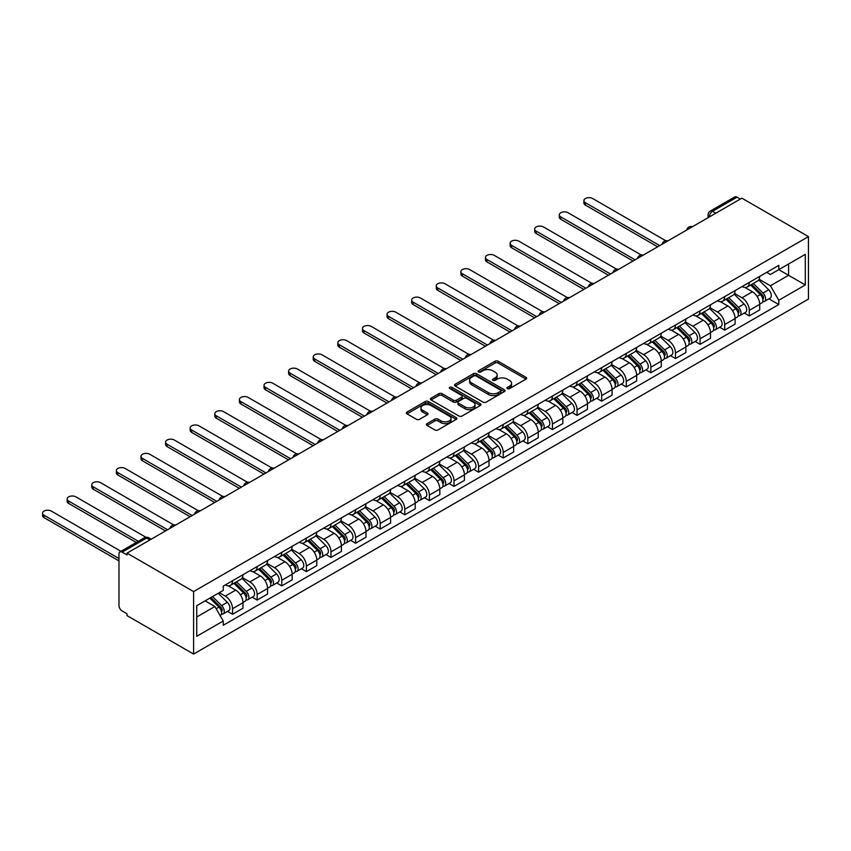 <?xml version="1.0" encoding="UTF-8"?>
<svg xmlns="http://www.w3.org/2000/svg" width="851" height="851" viewBox="0 0 851 851"><rect width="100%" height="100%" fill="white"/><g stroke="black" fill="none" stroke-linecap="round" stroke-linejoin="round"><path stroke-width="1.28" d="M507.377 388.62A1.532 0.883 0 0 0 509.536 388.62L525.992 379.12A2.191 1.266 0 0 0 526.631 378.227A2.191 1.266 0 0 0 525.992 377.333L498.122 361.239A2.191 1.266 0 0 0 495.027 361.239L478.57 370.738A1.532 0.883 0 0 0 478.124 371.366A1.532 0.883 0 0 0 478.57 371.993A1.532 0.883 0 0 0 480.741 371.993L482.868 370.759A7.01 4.042 0 0 1 492.782 370.759L495.101 372.1A7.01 4.042 0 0 1 497.154 374.961A7.01 4.042 0 0 1 495.101 377.823L492.974 379.057A1.532 0.883 0 0 0 492.527 379.674A1.532 0.883 0 0 0 492.974 380.301A1.532 0.883 0 0 0 495.144 380.301L497.271 379.078A7.01 4.042 0 0 1 507.175 379.078L509.504 380.418A7.01 4.042 0 0 1 511.557 383.28A7.01 4.042 0 0 1 509.504 386.141L507.377 387.365A1.532 0.883 0 0 0 506.919 387.992A1.532 0.883 0 0 0 507.377 388.62L507.377 387.365M427.053 423.638A2.191 1.266 0 0 0 426.415 424.532A2.191 1.266 0 0 0 427.053 425.426L434.872 429.936A2.191 1.266 0 0 0 437.967 429.936L456.242 419.394A2.191 1.266 0 0 0 456.881 418.501A2.191 1.266 0 0 0 456.242 417.607L428.372 401.512A2.191 1.266 0 0 0 425.277 401.512L407.001 412.054A2.191 1.266 0 0 0 406.363 412.958A2.191 1.266 0 0 0 407.001 413.852L416.447 419.298A2.191 1.266 0 0 0 419.543 419.298L427.362 414.788A2.191 1.266 0 0 0 428.01 413.894A2.191 1.266 0 0 0 427.362 413.001L422.681 410.299A5.861 3.383 0 0 1 420.968 407.906A5.861 3.383 0 0 1 424.585 404.778A5.861 3.383 0 0 1 430.968 405.512L449.307 416.107A5.861 3.383 0 0 1 451.03 418.501A5.861 3.383 0 0 1 447.413 421.617A5.861 3.383 0 0 1 441.031 420.883L437.967 419.118A2.191 1.266 0 0 0 434.872 419.118L427.053 423.638L427.053 425.426M193.592 591.583L127.022 553.15L741.881 198.166L808.45 236.599L193.592 591.583L193.592 654.057L808.45 299.073L808.45 236.599M483.028 402.14A2.191 1.266 0 0 0 486.123 402.14L504.388 391.588A2.191 1.266 0 0 0 505.037 390.694A2.191 1.266 0 0 0 504.388 389.801L476.528 373.706A2.191 1.266 0 0 0 473.422 373.706L455.157 384.258A2.191 1.266 0 0 0 454.519 385.152A2.191 1.266 0 0 0 455.157 386.046L483.028 402.14M450.424 388.95A1.532 0.883 0 0 1 451.987 389.162L451.987 387.343L480.315 403.704A2.191 1.266 0 0 1 480.953 404.597A2.191 1.266 0 0 1 480.315 405.491L462.05 416.033A2.191 1.266 0 0 1 458.955 416.033L431.085 399.949L438.903 395.47L438.903 393.641L431.085 398.162A2.191 1.266 0 0 0 430.436 399.055A2.191 1.266 0 0 0 431.085 399.949L431.085 398.162M438.903 395.47A2.191 1.266 0 0 1 441.999 395.47L441.999 393.641A2.191 1.266 0 0 0 438.903 393.641M441.999 393.641L453.296 400.172A2.191 1.266 0 0 0 456.391 400.172L461.582 397.172A2.191 1.266 0 0 0 462.221 396.279A2.191 1.266 0 0 0 461.582 395.385L449.817 388.599A1.532 0.883 0 0 1 449.371 387.971A1.532 0.883 0 0 1 450.317 387.152A1.532 0.883 0 0 1 451.987 387.343M127.022 553.15L127.022 554.969L122.129 552.15A4.457 2.574 -120 0 0 119.906 551.927A4.457 2.574 -120 0 0 118.98 553.969L118.98 605.518A4.457 2.574 -120 0 0 122.129 610.986L127.022 613.805L127.022 615.624L193.592 654.057M715.861 213.186L712.542 211.282A4.457 2.574 60 0 0 710.319 211.059L734.764 196.943A4.457 2.574 60 0 1 736.998 197.166L712.542 211.282A4.457 2.574 120 0 0 709.394 216.739L709.394 216.931M740.306 199.081L736.998 197.166M749.295 282.404A10.265 5.925 60 0 1 747.178 287.01L757.581 281A10.265 5.925 -120 0 0 759.709 276.394M734.519 293.457L742.04 297.797A10.265 5.925 60 0 1 749.295 310.36L759.709 304.35A10.265 5.925 -120 0 0 752.454 291.787L744.997 287.478M759.709 304.35L759.709 309.902L749.295 315.923L744.306 313.04M747.178 287.01A10.265 5.925 60 0 1 742.125 286.542M749.295 310.36L749.295 315.923M724.69 296.616A10.265 5.925 60 0 1 722.563 301.222L732.977 295.212A10.265 5.925 -120 0 0 735.104 290.595M719.701 327.241L724.69 330.124L735.104 324.114L735.104 318.561A10.265 5.925 -120 0 0 727.85 305.988L720.393 301.69M722.563 301.222A10.265 5.925 60 0 1 717.51 300.754M709.915 307.658L717.436 311.998A10.265 5.925 60 0 1 724.69 324.571L724.69 330.124M700.086 310.817A10.265 5.925 60 0 1 697.958 315.423L708.372 309.413A10.265 5.925 -120 0 0 710.489 304.807M695.097 341.453L700.086 344.336L710.5 338.326L710.5 332.762A10.265 5.925 -120 0 0 703.234 320.199L695.788 315.891M697.958 315.423A10.265 5.925 60 0 1 692.905 314.966M685.31 321.869L692.831 326.21A10.265 5.925 60 0 1 700.086 338.772L700.086 344.336M675.481 325.029A10.265 5.925 60 0 1 673.354 329.635L683.757 323.625A10.265 5.925 -120 0 0 685.885 319.019M670.482 355.654L675.481 358.537L685.885 352.527L685.885 346.974A10.265 5.925 -120 0 0 678.63 334.4L671.184 330.103M673.354 329.635A10.265 5.925 60 0 1 668.301 329.167M660.706 336.071L668.216 340.411A10.265 5.925 60 0 1 675.481 352.984L675.481 358.537M650.866 339.23A10.265 5.925 60 0 1 648.749 343.836L659.153 337.826A10.265 5.925 -120 0 0 661.28 333.22M645.877 369.866L650.866 372.749L661.28 366.738L661.28 361.175A10.265 5.925 -120 0 0 654.025 348.612L646.569 344.315M648.749 343.836A10.265 5.925 60 0 1 643.696 343.379M636.091 350.282L643.611 354.622A10.265 5.925 60 0 1 650.866 367.185L650.866 372.749M626.262 353.442A10.265 5.925 60 0 1 624.134 358.048L634.548 352.037A10.265 5.925 -120 0 0 636.676 347.431M621.273 384.067L626.262 386.95L636.676 380.94L636.676 375.387A10.265 5.925 -120 0 0 629.421 362.813L621.964 358.516M624.134 358.048A10.265 5.925 60 0 1 619.081 357.58M611.486 364.483L619.007 368.834A10.265 5.925 60 0 1 626.262 381.397L626.262 386.95M601.657 367.643A10.265 5.925 60 0 1 599.529 372.249L609.944 366.238A10.265 5.925 -120 0 0 612.071 361.632M596.668 398.279L601.657 401.161L612.071 395.151L612.071 389.588A10.265 5.925 -120 0 0 604.806 377.025L597.359 372.727M599.529 372.249A10.265 5.925 60 0 1 594.477 371.791M586.882 378.695L594.402 383.035A10.265 5.925 60 0 1 601.657 395.609L601.657 401.161M577.052 381.854A10.265 5.925 60 0 1 574.925 386.46L585.339 380.45A10.265 5.925 -120 0 0 587.456 375.844M572.053 412.48L577.052 415.362L587.456 409.352L587.456 403.8A10.265 5.925 -120 0 0 580.201 391.237L572.755 386.928M574.925 386.46A10.265 5.925 60 0 1 569.872 385.992M562.277 392.907L569.798 397.247A10.265 5.925 60 0 1 577.052 409.81L577.052 415.362M552.437 396.055A10.265 5.925 60 0 1 550.32 400.661L560.724 394.651A10.265 5.925 -120 0 0 562.851 390.045M547.448 426.691L552.437 429.574L562.851 423.564L562.851 418.011A10.265 5.925 -120 0 0 555.597 405.438L548.14 401.14M550.32 400.661A10.265 5.925 60 0 1 545.268 400.204M537.662 407.108L545.183 411.448A10.265 5.925 60 0 1 552.437 424.021L552.437 429.574M527.833 410.267A10.265 5.925 60 0 1 525.705 414.873L536.119 408.863A10.265 5.925 -120 0 0 538.247 404.257M522.844 440.892L527.833 443.775L538.247 437.765L538.247 432.212A10.265 5.925 -120 0 0 530.992 419.649L523.535 415.341M525.705 414.873A10.265 5.925 60 0 1 520.652 414.405M513.057 421.319L520.578 425.66A10.265 5.925 60 0 1 527.833 438.222L527.833 443.775M503.228 424.468A10.265 5.925 60 0 1 501.101 429.074L511.515 423.064A10.265 5.925 -120 0 0 513.642 418.458M498.239 455.104L503.228 457.987L513.642 451.977L513.642 446.424A10.265 5.925 -120 0 0 506.377 433.85L498.931 429.553M501.101 429.074A10.265 5.925 60 0 1 496.048 428.617M488.453 435.521L495.973 439.861A10.265 5.925 60 0 1 503.228 452.434L503.228 457.987M478.624 438.68A10.265 5.925 60 0 1 476.496 443.286L486.91 437.276A10.265 5.925 -120 0 0 489.027 432.67M473.624 469.316L478.624 472.188L489.027 466.178L489.027 460.625A10.265 5.925 -120 0 0 481.772 448.062L474.326 443.754M476.496 443.286A10.265 5.925 60 0 1 471.443 442.818M463.848 449.732L471.369 454.072A10.265 5.925 60 0 1 478.624 466.635L478.624 472.188M454.009 452.881A10.265 5.925 60 0 1 451.892 457.487L462.295 451.477A10.265 5.925 -120 0 0 464.423 446.871M449.02 483.517L454.009 486.4L464.423 480.389L464.423 474.837A10.265 5.925 -120 0 0 457.168 462.263L449.722 457.966M451.892 457.487A10.265 5.925 60 0 1 446.839 457.03M439.233 463.933L446.754 468.273A10.265 5.925 60 0 1 454.009 480.847L454.009 486.4M429.404 467.093A10.265 5.925 60 0 1 427.276 471.699L437.691 465.688A10.265 5.925 -120 0 0 439.818 461.082M424.415 497.729L429.404 500.611L439.818 494.591L439.818 489.038A10.265 5.925 -120 0 0 432.563 476.475L425.106 472.167M427.276 471.699A10.265 5.925 60 0 1 422.234 471.231M414.628 478.145L422.149 482.485A10.265 5.925 60 0 1 429.404 495.048L429.404 500.611M404.799 481.304A10.265 5.925 60 0 1 402.672 485.91L413.086 479.9A10.265 5.925 -120 0 0 415.214 475.284M399.81 511.93L404.799 514.812L415.214 508.802L415.214 503.249A10.265 5.925 -120 0 0 407.959 490.676L400.502 486.378M402.672 485.91A10.265 5.925 60 0 1 397.619 485.442M390.024 492.346L397.545 496.686A10.265 5.925 60 0 1 404.799 509.26L404.799 514.812M380.195 495.505A10.265 5.925 60 0 1 378.067 500.111L388.481 494.101A10.265 5.925 -120 0 0 390.598 489.495M375.195 526.141L380.195 529.024L390.598 523.014L390.598 517.451A10.265 5.925 -120 0 0 383.344 504.888L375.897 500.579M378.067 500.111A10.265 5.925 60 0 1 373.015 499.654M365.419 506.558L372.94 510.898A10.265 5.925 60 0 1 380.195 523.461L380.195 529.024M355.58 509.717A10.265 5.925 60 0 1 353.463 514.323L363.866 508.313A10.265 5.925 -120 0 0 365.994 503.707M350.591 540.342L355.58 543.225L365.994 537.215L365.994 531.662A10.265 5.925 -120 0 0 358.739 519.089L351.293 514.791M353.463 514.323A10.265 5.925 60 0 1 348.41 513.855M340.815 520.759L348.325 525.099A10.265 5.925 60 0 1 355.58 537.672L355.58 543.225M330.975 523.918A10.265 5.925 60 0 1 328.848 528.524L339.262 522.514A10.265 5.925 -120 0 0 341.389 517.908M325.986 554.554L330.975 557.437L341.389 551.427L341.389 545.863A10.265 5.925 -120 0 0 334.135 533.3L326.678 529.003M328.848 528.524A10.265 5.925 60 0 1 323.805 528.067M316.2 534.971L323.72 539.311A10.265 5.925 60 0 1 330.975 551.873L330.975 557.437M306.371 538.13A10.265 5.925 60 0 1 304.243 542.736L314.657 536.726A10.265 5.925 -120 0 0 316.785 532.12M301.382 568.755L306.371 571.638L316.785 565.628L316.785 560.075A10.265 5.925 -120 0 0 309.53 547.501L302.073 543.204M304.243 542.736A10.265 5.925 60 0 1 299.19 542.268M291.595 549.172L299.116 553.522A10.265 5.925 60 0 1 306.371 566.085L306.371 571.638M281.766 552.331A10.265 5.925 60 0 1 279.639 556.937L290.053 550.927A10.265 5.925 -120 0 0 292.17 546.321M276.777 582.967L281.766 585.85L292.17 579.839L292.17 574.276A10.265 5.925 -120 0 0 284.915 561.713L277.469 557.416M279.639 556.937A10.265 5.925 60 0 1 274.586 556.48M266.991 563.383L274.511 567.723A10.265 5.925 60 0 1 281.766 580.286L281.766 585.85M257.151 566.543A10.265 5.925 60 0 1 255.034 571.149L265.438 565.138A10.265 5.925 -120 0 0 267.565 560.532M252.162 597.168L257.162 600.051L267.565 594.041L267.565 588.488A10.265 5.925 -120 0 0 260.31 575.925L252.864 571.617M255.034 571.149A10.265 5.925 60 0 1 249.981 570.681M242.386 577.584L249.896 581.935A10.265 5.925 60 0 1 257.162 594.498L257.162 600.051M232.546 580.744A10.265 5.925 60 0 1 230.419 585.35L240.833 579.34A10.265 5.925 -120 0 0 242.96 574.733M227.557 611.38L232.546 614.262L242.96 608.252L242.96 602.699A10.265 5.925 -120 0 0 235.706 590.126L228.249 585.828M230.419 585.35A10.265 5.925 60 0 1 225.377 584.892M219.303 592.679L225.292 596.136A10.265 5.925 60 0 1 232.546 608.71L232.546 614.262M766.73 272.341L770.432 274.479L805.291 254.353L788.579 264.012L788.579 275.298L770.432 285.776L759.135 279.245M196.741 616.996L214.877 606.518L223.239 620.996L196.741 636.303L196.741 605.699L223.239 590.403L223.239 586.116L778.793 265.374L778.793 269.65L805.291 284.957L778.793 300.254L770.432 285.776M805.291 254.353L805.291 284.957M223.239 620.996L223.239 625.283L778.793 304.53L778.793 300.254M214.877 606.518L205.102 600.87M768.91 298.829L778.793 304.53M507.983 388.833L509.504 387.96A7.01 4.042 0 0 0 511.557 385.099L511.557 383.28M497.154 374.961L497.154 376.78A7.01 4.042 0 0 1 495.101 379.642L493.591 380.525M525.992 377.333L525.992 379.12L498.122 363.058A2.191 1.266 0 0 0 495.027 363.058L479.187 372.206M504.366 391.609L476.528 375.536A2.191 1.266 0 0 0 473.422 375.536L455.189 386.067M500.526 391.322A1.532 0.883 0 0 0 500.973 390.694A1.532 0.883 0 0 0 500.526 390.066L476.06 375.951A1.532 0.883 0 0 0 473.89 375.951L471.645 377.238A7.01 4.042 0 0 0 469.592 380.099A7.01 4.042 0 0 0 471.645 382.961L488.368 392.619A7.01 4.042 0 0 0 498.282 392.619L500.526 391.322L500.526 393.141A1.532 0.883 0 0 0 500.973 392.513L500.973 390.694M469.592 380.099L469.592 381.929A7.01 4.042 0 0 0 471.645 384.78L471.645 382.961M500.526 393.141L498.282 394.438A7.01 4.042 0 0 1 488.368 394.438L471.645 384.78M441.999 395.47L453.296 401.991A2.191 1.266 0 0 0 456.391 401.991L461.582 399.002A2.191 1.266 0 0 0 462.221 398.108L462.221 396.279M451.987 389.162L480.283 405.501M465.029 406.938A5.861 3.383 0 0 0 471.411 407.672A5.861 3.383 0 0 0 475.028 404.555A5.861 3.383 0 0 0 473.316 402.161L466.848 398.428A2.191 1.266 0 0 0 463.752 398.428L458.561 401.427A2.191 1.266 0 0 0 457.923 402.321A2.191 1.266 0 0 0 458.561 403.214L465.029 406.938L465.029 408.767A5.861 3.383 0 0 0 471.411 409.501A5.861 3.383 0 0 0 475.028 406.374L475.028 404.555M457.923 402.321L457.923 404.14A2.191 1.266 0 0 0 458.561 405.033L458.561 403.214M465.029 408.767L458.561 405.033M451.03 418.501L451.03 420.32A5.861 3.383 0 0 1 447.413 423.436A5.861 3.383 0 0 1 441.031 422.713L437.967 420.947A2.191 1.266 0 0 0 434.872 420.947L427.085 425.436M420.968 407.906L420.968 409.725A5.861 3.383 0 0 0 422.681 412.118L422.681 410.299M427.362 413.001L427.362 414.788L422.681 412.118M456.21 419.405L428.372 403.331A2.191 1.266 0 0 0 425.277 403.331L407.033 413.863M750.625 285.021L760.315 294.584A5.574 3.223 60 0 1 761.783 302.945L759.709 304.147M752.561 286.925L756.667 289.297M665.79 240.748L592.668 198.528A5.127 2.957 -0 0 0 587.073 197.889A5.127 2.957 -0 0 0 583.903 200.623A5.127 2.957 -0 0 0 585.414 202.719L659.706 245.609M751.699 284.394L762.315 294.871A2.681 1.542 60 0 1 763.017 298.882A2.681 1.542 60 0 1 762.773 298.978M753.305 283.468L762.996 293.031A5.574 3.223 60 0 1 764.464 301.392A5.574 3.223 60 0 1 762.783 301.573M758.73 279.947L768.676 289.755A5.574 3.223 60 0 1 770.144 298.116L764.464 301.392M657.653 246.801L585.414 205.091A5.127 2.957 180 0 1 583.903 202.995L583.903 200.623M726.02 299.222L735.711 308.785A5.574 3.223 60 0 1 737.179 317.146L735.104 318.348M727.945 301.137L732.062 303.509M641.186 254.96L568.053 212.739A5.127 2.957 -0 0 0 562.468 212.09A5.127 2.957 -0 0 0 559.298 214.835A5.127 2.957 -0 0 0 560.798 216.931L635.091 259.821M727.094 298.605L737.711 309.073A2.681 1.542 60 0 1 738.413 313.094A2.681 1.542 60 0 1 738.168 313.189M728.701 297.68L738.391 307.243A5.574 3.223 60 0 1 739.859 315.604A5.574 3.223 60 0 1 738.179 315.785M734.126 294.148L744.072 303.967A5.574 3.223 60 0 1 745.54 312.328L739.859 315.604M633.048 261.002L560.798 219.292A5.127 2.957 180 0 1 559.298 217.196L559.298 214.835M701.405 313.434L711.106 322.997A5.574 3.223 60 0 1 712.574 331.358L710.489 332.56M703.341 315.338L707.447 317.71M616.581 269.161L543.449 226.94A5.127 2.957 -0 0 0 537.864 226.302A5.127 2.957 -0 0 0 534.694 229.036A5.127 2.957 -0 0 0 536.194 231.132L610.486 274.022M702.479 312.817L713.095 323.284A2.681 1.542 60 0 1 713.808 327.295A2.681 1.542 60 0 1 713.563 327.39M704.085 311.881L713.787 321.444A5.574 3.223 60 0 1 715.255 329.805A5.574 3.223 60 0 1 713.574 329.986M709.511 308.36L719.467 318.168A5.574 3.223 60 0 1 720.935 326.529L715.255 329.805M608.433 275.213L536.194 233.504A5.127 2.957 180 0 1 534.694 231.408L534.694 229.036M676.8 327.635L686.491 337.198A5.574 3.223 60 0 1 687.97 345.559L685.885 346.761M678.736 329.55L682.842 331.922M591.966 283.372L518.844 241.152A5.127 2.957 -0 0 0 513.249 240.503A5.127 2.957 -0 0 0 510.089 243.248A5.127 2.957 -0 0 0 511.589 245.343L585.882 288.234M677.875 327.018L688.491 337.496A2.681 1.542 60 0 1 689.193 341.506A2.681 1.542 60 0 1 688.959 341.602M679.481 326.093L689.172 335.656A5.574 3.223 60 0 1 690.65 344.017A5.574 3.223 60 0 1 688.959 344.198M684.906 322.561L694.852 332.379A5.574 3.223 60 0 1 696.331 340.74L690.65 344.017M583.829 289.414L511.589 247.705A5.127 2.957 180 0 1 510.089 245.609L510.089 243.248M652.196 341.847L661.887 351.41A5.574 3.223 60 0 1 663.355 359.771L661.28 360.973M654.132 343.751L658.238 346.123M567.362 297.573L494.24 255.353A5.127 2.957 -0 0 0 488.644 254.715A5.127 2.957 -0 0 0 485.474 257.449A5.127 2.957 -0 0 0 486.985 259.544L561.277 302.435M653.27 341.23L663.886 351.697A2.681 1.542 60 0 1 664.588 355.707A2.681 1.542 60 0 1 664.344 355.803M654.876 340.294L664.567 349.857A5.574 3.223 60 0 1 666.046 358.218A5.574 3.223 60 0 1 664.354 358.399M660.302 336.773L670.248 346.58A5.574 3.223 60 0 1 671.716 354.941L666.046 358.218M559.224 303.626L486.985 261.917A5.127 2.957 180 0 1 485.474 259.821L485.474 257.449M627.591 356.048L637.282 365.622A5.574 3.223 60 0 1 638.75 373.983L636.676 375.174M629.517 357.963L633.633 360.335M542.757 311.785L469.624 269.565A5.127 2.957 -0 0 0 464.04 268.927A5.127 2.957 -0 0 0 460.87 271.66A5.127 2.957 -0 0 0 462.37 273.756L536.673 316.646M628.666 355.431L639.282 365.909A2.681 1.542 60 0 1 639.984 369.919A2.681 1.542 60 0 1 639.739 370.015M630.272 354.505L639.963 364.068A5.574 3.223 60 0 1 641.431 372.43A5.574 3.223 60 0 1 639.75 372.61M635.697 350.974L645.643 360.792A5.574 3.223 60 0 1 647.111 369.153L641.431 372.43M534.619 317.827L462.37 276.118A5.127 2.957 180 0 1 460.87 274.022L460.87 271.66M602.976 370.259L612.677 379.823A5.574 3.223 60 0 1 614.145 388.184L612.06 389.386M604.912 372.164L609.018 374.536M518.153 325.986L445.02 283.766A5.127 2.957 -0 0 0 439.435 283.128A5.127 2.957 -0 0 0 436.265 285.862A5.127 2.957 -0 0 0 437.765 287.957L512.057 330.858M604.05 369.642L614.667 380.11A2.681 1.542 60 0 1 615.379 384.12A2.681 1.542 60 0 1 615.135 384.226M605.657 368.706L615.358 378.28A5.574 3.223 60 0 1 616.826 386.641A5.574 3.223 60 0 1 615.145 386.811M611.082 365.185L621.039 374.993A5.574 3.223 60 0 1 622.507 383.354L616.826 386.641M510.004 332.039L437.765 290.329A5.127 2.957 180 0 1 436.265 288.234L436.265 285.862M578.372 384.471L588.062 394.034A5.574 3.223 60 0 1 589.541 402.395L587.456 403.597M580.308 386.375L584.414 388.747M493.537 340.198L420.415 297.978A5.127 2.957 -0 0 0 414.82 297.339A5.127 2.957 -0 0 0 411.661 300.073A5.127 2.957 -0 0 0 413.16 302.169L487.453 345.059M579.446 383.844L590.062 394.321A2.681 1.542 60 0 1 590.775 398.332A2.681 1.542 60 0 1 590.53 398.428M581.052 382.918L590.754 392.481A5.574 3.223 60 0 1 592.222 400.842A5.574 3.223 60 0 1 590.53 401.023M586.477 379.386L596.423 389.205A5.574 3.223 60 0 1 597.902 397.566L592.222 400.842M485.4 346.24L413.16 304.53A5.127 2.957 180 0 1 411.661 302.435L411.661 300.073M553.767 398.672L563.458 408.235A5.574 3.223 60 0 1 564.926 416.596L562.851 417.798M555.703 400.576L559.809 402.949M468.933 354.399L395.811 312.189A5.127 2.957 -0 0 0 390.215 311.54A5.127 2.957 -0 0 0 387.045 314.274A5.127 2.957 -0 0 0 388.556 316.37L462.848 359.271M554.841 398.055L565.458 408.523A2.681 1.542 60 0 1 566.16 412.544A2.681 1.542 60 0 1 565.915 412.639M556.448 397.13L566.138 406.693A5.574 3.223 60 0 1 567.617 415.054A5.574 3.223 60 0 1 565.926 415.224M561.873 393.598L571.819 403.406A5.574 3.223 60 0 1 573.287 411.767L567.617 415.054M460.795 360.452L388.556 318.742A5.127 2.957 180 0 1 387.045 316.646L387.045 314.274M529.162 412.884L538.853 422.447A5.574 3.223 60 0 1 540.321 430.808L538.247 432.01M531.088 414.788L535.205 417.16M444.328 368.611L371.206 326.39A5.127 2.957 -0 0 0 365.611 325.752A5.127 2.957 -0 0 0 362.441 328.486A5.127 2.957 -0 0 0 363.941 330.582L438.244 373.472M530.237 412.256L540.853 422.734A2.681 1.542 60 0 1 541.555 426.745A2.681 1.542 60 0 1 541.31 426.84M531.843 411.331L541.534 420.894A5.574 3.223 60 0 1 543.002 429.255A5.574 3.223 60 0 1 541.321 429.436M537.268 407.799L547.214 417.618A5.574 3.223 60 0 1 548.682 425.979L543.002 429.255M436.191 374.653L363.941 332.943A5.127 2.957 180 0 1 362.441 330.858L362.441 328.486M504.547 427.085L514.249 436.648A5.574 3.223 60 0 1 515.717 445.009L513.632 446.211M506.483 428.989L510.589 431.361M419.724 382.822L346.591 340.602A5.127 2.957 -0 0 0 341.006 339.953A5.127 2.957 -0 0 0 337.836 342.687A5.127 2.957 -0 0 0 339.336 344.783L413.629 387.684M505.622 426.468L516.238 436.935A2.681 1.542 60 0 1 516.951 440.956A2.681 1.542 60 0 1 516.706 441.052M507.228 425.543L516.929 435.106A5.574 3.223 60 0 1 518.397 443.467A5.574 3.223 60 0 1 516.717 443.648M512.653 422.011L522.61 431.819A5.574 3.223 60 0 1 524.078 440.18L518.397 443.467M411.586 388.864L339.336 347.155A5.127 2.957 180 0 1 337.836 345.059L337.836 342.687M479.943 441.297L489.633 450.86A5.574 3.223 60 0 1 491.112 459.221L489.027 460.423M481.879 443.201L485.985 445.573M395.109 397.023L321.986 354.803A5.127 2.957 -0 0 0 316.391 354.165A5.127 2.957 -0 0 0 313.232 356.899A5.127 2.957 -0 0 0 314.732 358.994L389.024 401.885M481.017 440.669L491.633 451.147A2.681 1.542 60 0 1 492.346 455.157A2.681 1.542 60 0 1 492.101 455.253M482.623 439.744L492.325 449.307A5.574 3.223 60 0 1 493.793 457.668A5.574 3.223 60 0 1 492.112 457.849M488.048 436.212L497.995 446.03A5.574 3.223 60 0 1 499.473 454.391L493.793 457.668M386.971 403.066L314.732 361.367A5.127 2.957 180 0 1 313.232 359.271L313.232 356.899M455.338 455.498L465.029 465.061A5.574 3.223 60 0 1 466.508 473.422L464.423 474.624M457.274 457.412L461.38 459.785M370.504 411.235L297.382 369.015A5.127 2.957 -0 0 0 291.787 368.366A5.127 2.957 -0 0 0 288.617 371.11A5.127 2.957 -0 0 0 290.127 373.195L364.419 416.096M456.413 454.881L467.029 465.348A2.681 1.542 60 0 1 467.731 469.369A2.681 1.542 60 0 1 467.486 469.465M458.019 453.955L467.71 463.518A5.574 3.223 60 0 1 469.188 471.88A5.574 3.223 60 0 1 467.497 472.06M463.444 450.424L473.39 460.242A5.574 3.223 60 0 1 474.858 468.603L469.188 471.88M362.366 417.277L290.127 375.568A5.127 2.957 180 0 1 288.617 373.472L288.617 371.11M430.734 469.709L440.424 479.273A5.574 3.223 60 0 1 441.892 487.634L439.818 488.836M432.659 471.614L436.776 473.986M345.9 425.436L272.777 383.216A5.127 2.957 -0 0 0 267.182 382.578A5.127 2.957 -0 0 0 264.012 385.312A5.127 2.957 -0 0 0 265.512 387.407L339.815 430.298M431.808 469.082L442.424 479.56A2.681 1.542 60 0 1 443.126 483.57A2.681 1.542 60 0 1 442.882 483.666M433.414 468.156L443.105 477.719A5.574 3.223 60 0 1 444.573 486.081A5.574 3.223 60 0 1 442.892 486.261M438.839 464.625L448.785 474.443A5.574 3.223 60 0 1 450.253 482.804L444.573 486.081M337.762 431.489L265.512 389.779A5.127 2.957 180 0 1 264.012 387.684L264.012 385.312M406.118 483.911L415.82 493.474A5.574 3.223 60 0 1 417.288 501.835L415.203 503.037M408.055 485.825L412.161 488.197M321.295 439.648L248.162 397.428A5.127 2.957 -0 0 0 242.578 396.779A5.127 2.957 -0 0 0 239.408 399.523A5.127 2.957 -0 0 0 240.907 401.619L315.2 444.509M407.204 483.294L417.809 493.761A2.681 1.542 60 0 1 418.522 497.782A2.681 1.542 60 0 1 418.277 497.878M408.81 482.368L418.501 491.931A5.574 3.223 60 0 1 419.969 500.292A5.574 3.223 60 0 1 418.288 500.473M414.224 478.836L424.181 488.655A5.574 3.223 60 0 1 425.649 497.016L419.969 500.292M313.157 445.69L240.907 403.98A5.127 2.957 180 0 1 239.408 401.885L239.408 399.523M381.514 498.122L391.215 507.685A5.574 3.223 60 0 1 392.683 516.046L390.598 517.248M383.45 500.026L387.556 502.398M296.691 453.849L223.558 411.629A5.127 2.957 -0 0 0 217.962 410.99A5.127 2.957 -0 0 0 214.803 413.724A5.127 2.957 -0 0 0 216.303 415.82L290.595 458.71M382.588 497.495L393.205 507.973A2.681 1.542 60 0 1 393.917 511.983A2.681 1.542 60 0 1 393.673 512.079M384.195 496.569L393.896 506.132A5.574 3.223 60 0 1 395.364 514.493A5.574 3.223 60 0 1 393.683 514.674M389.62 493.048L399.566 502.856A5.574 3.223 60 0 1 401.044 511.217L395.364 514.493M288.542 459.902L216.303 418.192A5.127 2.957 180 0 1 214.803 416.096L214.803 413.724M356.909 512.323L366.6 521.886A5.574 3.223 60 0 1 368.079 530.247L365.994 531.45M358.845 514.238L362.951 516.61M272.075 468.061L198.953 425.84A5.127 2.957 -0 0 0 193.358 425.192A5.127 2.957 -0 0 0 190.188 427.936A5.127 2.957 -0 0 0 191.698 430.032L265.991 472.922M357.984 511.706L368.6 522.184A2.681 1.542 60 0 1 369.302 526.195A2.681 1.542 60 0 1 369.057 526.29M359.59 510.781L369.281 520.344A5.574 3.223 60 0 1 370.759 528.705A5.574 3.223 60 0 1 369.068 528.886M365.015 507.249L374.961 517.068A5.574 3.223 60 0 1 376.429 525.429L370.759 528.705M263.938 474.103L191.698 432.393A5.127 2.957 180 0 1 190.188 430.298L190.188 427.936M332.305 526.535L341.996 536.098A5.574 3.223 60 0 1 343.464 544.459L341.389 545.661M334.23 528.439L338.347 530.811M247.471 482.262L174.349 440.041A5.127 2.957 -0 0 0 168.753 439.403A5.127 2.957 -0 0 0 165.583 442.137A5.127 2.957 -0 0 0 167.083 444.233L241.386 487.123M333.379 525.918L343.995 536.385A2.681 1.542 60 0 1 344.698 540.396A2.681 1.542 60 0 1 344.453 540.491M334.986 524.982L344.676 534.545A5.574 3.223 60 0 1 346.144 542.906A5.574 3.223 60 0 1 344.464 543.087M340.411 521.461L350.357 531.269A5.574 3.223 60 0 1 351.825 539.63L346.144 542.906M239.333 488.314L167.083 446.605A5.127 2.957 180 0 1 165.583 444.509L165.583 442.137M307.69 540.736L317.391 550.299A5.574 3.223 60 0 1 318.859 558.671L316.774 559.862M309.626 542.651L313.742 545.023M222.866 496.473L149.733 454.253A5.127 2.957 -0 0 0 144.149 453.615A5.127 2.957 -0 0 0 140.979 456.349A5.127 2.957 -0 0 0 142.479 458.444L216.771 501.335M308.775 540.119L319.38 550.597A2.681 1.542 60 0 1 320.093 554.607A2.681 1.542 60 0 1 319.848 554.703M310.381 539.194L320.072 548.757A5.574 3.223 60 0 1 321.54 557.118A5.574 3.223 60 0 1 319.859 557.299M315.806 535.662L325.752 545.48A5.574 3.223 60 0 1 327.22 553.841L321.54 557.118M214.729 502.515L142.479 460.806A5.127 2.957 180 0 1 140.979 458.71L140.979 456.349M283.085 554.948L292.787 564.511A5.574 3.223 60 0 1 294.255 572.872L292.17 574.074M285.021 556.852L289.127 559.224M198.262 510.674L125.129 468.454A5.127 2.957 -0 0 0 119.534 467.816A5.127 2.957 -0 0 0 116.374 470.55A5.127 2.957 -0 0 0 117.874 472.645L192.166 515.536M284.16 554.331L294.776 564.798A2.681 1.542 60 0 1 295.488 568.808A2.681 1.542 60 0 1 295.244 568.915M285.766 553.395L295.467 562.958A5.574 3.223 60 0 1 296.935 571.329A5.574 3.223 60 0 1 295.254 571.5M291.191 549.874L301.137 559.681A5.574 3.223 60 0 1 302.616 568.043L296.935 571.329M190.113 516.727L117.874 475.018A5.127 2.957 180 0 1 116.374 472.922L116.374 470.55M258.481 569.159L268.171 578.723A5.574 3.223 60 0 1 269.65 587.084L267.565 588.286M260.417 571.064L264.523 573.436M173.647 524.886L100.524 482.666A5.127 2.957 -0 0 0 94.929 482.028A5.127 2.957 -0 0 0 91.759 484.762A5.127 2.957 -0 0 0 93.27 486.857L167.562 529.747M259.555 568.532L270.171 579.01A2.681 1.542 60 0 1 270.873 583.02A2.681 1.542 60 0 1 270.629 583.116M261.161 567.606L270.852 577.169A5.574 3.223 60 0 1 272.331 585.531A5.574 3.223 60 0 1 270.639 585.711M266.586 564.075L276.532 573.893A5.574 3.223 60 0 1 278.011 582.254L272.331 585.531M165.509 530.928L93.27 489.219A5.127 2.957 180 0 1 91.759 487.123L91.759 484.762M233.876 583.361L243.567 592.924A5.574 3.223 60 0 1 245.035 601.285L242.96 602.487M235.812 585.265L239.918 587.637M145.893 537.268L75.92 496.867A5.127 2.957 -0 0 0 70.325 496.229A5.127 2.957 -0 0 0 67.155 498.963A5.127 2.957 -0 0 0 68.665 501.058L138.33 541.289M234.95 582.744L245.567 593.211A2.681 1.542 60 0 1 246.269 597.221A2.681 1.542 60 0 1 246.024 597.328M236.557 581.818L246.247 591.381A5.574 3.223 60 0 1 247.715 599.742A5.574 3.223 60 0 1 246.035 599.912M241.982 578.286L251.928 588.094A5.574 3.223 60 0 1 253.396 596.455L247.715 599.742M136.288 542.47L68.665 503.43A5.127 2.957 180 0 1 67.155 501.335L67.155 498.963M209.846 598.136L218.962 607.135A5.574 3.223 60 0 1 220.43 615.496L220.154 615.656M211.197 599.476L215.314 601.848M120.98 551.31L51.305 511.079A5.127 2.957 -0 0 0 45.72 510.44A5.127 2.957 -0 0 0 42.55 513.174A5.127 2.957 -0 0 0 44.05 515.27L118.98 558.522M210.92 597.519L220.962 607.423A2.681 1.542 60 0 1 221.664 611.433A2.681 1.542 60 0 1 221.42 611.529M212.527 596.583L221.643 605.582A5.574 3.223 60 0 1 223.111 613.943A5.574 3.223 60 0 1 221.43 614.124M218.207 593.307L227.323 602.306A5.574 3.223 60 0 1 228.791 610.667L223.111 613.943M118.98 560.894L44.05 517.631A5.127 2.957 180 0 1 42.55 515.546L42.55 513.174M709.553 216.835L709.394 216.739A4.457 2.574 0 0 1 708.085 214.92L708.085 217.675M257.162 594.498L267.565 588.488M281.766 580.286L292.17 574.276M306.371 566.085L316.785 560.075M330.975 551.873L341.389 545.863M355.58 537.672L365.994 531.662M380.195 523.461L390.598 517.451M404.799 509.26L415.214 503.249M429.404 495.048L439.818 489.038M454.009 480.847L464.423 474.837M478.624 466.635L489.027 460.625M503.228 452.434L513.642 446.424M527.833 438.222L538.247 432.212M552.437 424.021L562.851 418.011M577.052 409.81L587.456 403.8M601.657 395.609L612.071 389.588M626.262 381.397L636.676 375.387M650.866 367.185L661.28 361.175M675.481 352.984L685.885 346.974M700.086 338.772L710.5 332.762M724.69 324.571L735.104 318.561M232.546 608.71L242.96 602.699M225.292 596.136L235.706 590.126M249.896 581.935L260.31 575.925M274.511 567.723L284.915 561.713M299.116 553.522L309.53 547.501M323.72 539.311L334.135 533.3M348.325 525.099L358.739 519.089M372.94 510.898L383.344 504.888M397.545 496.686L407.959 490.676M422.149 482.485L432.563 476.475M446.754 468.273L457.168 462.263M471.369 454.072L481.772 448.062M495.973 439.861L506.377 433.85M520.578 425.66L530.992 419.649M545.183 411.448L555.597 405.438M569.798 397.247L580.201 391.237M594.402 383.035L604.806 377.025M619.007 368.834L629.421 362.813M643.611 354.622L654.025 348.612M668.216 340.411L678.63 334.4M692.831 326.21L703.234 320.199M717.436 311.998L727.85 305.988M742.04 297.797L752.454 291.787M692.076 226.919A4.457 2.574 120 0 0 690.108 228.057M667.471 241.131A4.457 2.574 120 0 0 665.503 242.269M642.867 255.332A4.457 2.574 120 0 0 640.899 256.47M618.252 269.544A4.457 2.574 120 0 0 616.284 270.682M593.647 283.745A4.457 2.574 120 0 0 591.679 284.883M569.042 297.956A4.457 2.574 120 0 0 567.074 299.095M544.438 312.157A4.457 2.574 120 0 0 542.47 313.296M519.833 326.369A4.457 2.574 120 0 0 517.855 327.507M495.218 340.57A4.457 2.574 120 0 0 493.25 341.708M470.614 354.782A4.457 2.574 120 0 0 468.646 355.92M446.009 368.994A4.457 2.574 120 0 0 444.041 370.121M421.405 383.195A4.457 2.574 120 0 0 419.426 384.333M396.789 397.406A4.457 2.574 120 0 0 394.821 398.534M372.185 411.607A4.457 2.574 120 0 0 370.217 412.746M347.58 425.819A4.457 2.574 120 0 0 345.612 426.957M322.976 440.02A4.457 2.574 120 0 0 320.997 441.158M298.361 454.232A4.457 2.574 120 0 0 296.393 455.37M273.756 468.433A4.457 2.574 120 0 0 271.788 469.571M249.152 482.645A4.457 2.574 120 0 0 247.184 483.783M224.547 496.846A4.457 2.574 120 0 0 222.568 497.984M199.932 511.057A4.457 2.574 120 0 0 197.964 512.196M175.327 525.258A4.457 2.574 120 0 0 173.359 526.397M149.893 539.949L146.585 538.034L122.129 552.15M151.201 539.194L148.808 537.811A4.457 2.574 120 0 0 146.585 538.034A4.457 2.574 60 0 0 144.351 537.811L119.906 551.927M509.504 387.96L509.504 386.141M492.974 380.301L492.974 379.057M495.101 379.642L495.101 377.823M478.57 371.993L478.57 370.738M495.027 363.058L495.027 361.239M498.122 363.058L498.122 361.239M455.157 386.046L455.157 384.258M473.422 375.536L473.422 373.706M476.528 375.536L476.528 373.706M504.388 391.588L504.388 389.801M488.368 394.438L488.368 392.619M498.282 394.438L498.282 392.619M453.296 401.991L453.296 400.172M456.391 401.991L456.391 400.172M461.582 399.002L461.582 397.172M480.315 405.491L480.315 403.704M434.872 420.947L434.872 419.118M437.967 420.947L437.967 419.118M441.031 422.713L441.031 420.883M407.001 413.852L407.001 412.054M425.277 403.331L425.277 401.512M428.372 403.331L428.372 401.512M456.242 419.394L456.242 417.607M760.315 294.584L757.113 296.435M763.57 297.659L762.57 298.244M768.676 289.755L762.996 293.031M585.414 205.091L585.414 202.719M735.711 308.785L732.509 310.636M738.966 311.87L737.966 312.445M744.072 303.967L738.391 307.243M560.798 219.292L560.798 216.931M711.106 322.997L707.904 324.848M714.361 326.071L713.351 326.656M719.467 318.168L713.787 321.444M536.194 233.504L536.194 231.132M686.491 337.198L683.289 339.049M689.757 340.283L688.746 340.857M694.852 332.379L689.172 335.656M511.589 247.705L511.589 245.343M661.887 351.41L658.685 353.261M665.142 354.484L664.142 355.069M670.248 346.58L664.567 349.857M486.985 261.917L486.985 259.544M637.282 365.622L634.08 367.462M640.537 368.696L639.537 369.27M645.643 360.792L639.963 364.068M462.37 276.118L462.37 273.756M612.677 379.823L609.476 381.673M615.933 382.897L614.922 383.482M621.039 374.993L615.358 378.28M437.765 290.329L437.765 287.957M588.062 394.034L584.86 395.875M591.328 397.109L590.317 397.683M596.423 389.205L590.754 392.481M413.16 304.53L413.16 302.169M563.458 408.235L560.256 410.086M566.713 411.31L565.713 411.895M571.819 403.406L566.138 406.693M388.556 318.742L388.556 316.37M538.853 422.447L535.651 424.298M542.108 425.521L541.108 426.096M547.214 417.618L541.534 420.894M363.941 332.943L363.941 330.582M514.249 436.648L511.047 438.499M517.504 439.722L516.493 440.307M522.61 431.819L516.929 435.106M339.336 347.155L339.336 344.783M489.633 450.86L486.432 452.711M492.899 453.934L491.889 454.508M497.995 446.03L492.325 449.307M314.732 361.367L314.732 358.994M465.029 465.061L461.827 466.912M468.284 468.135L467.284 468.72M473.39 460.242L467.71 463.518M290.127 375.568L290.127 373.195M440.424 479.273L437.223 481.123M443.679 482.347L442.68 482.932M448.785 474.443L443.105 477.719M265.512 389.779L265.512 387.407M415.82 493.474L412.618 495.325M419.075 496.558L418.064 497.133M424.181 488.655L418.501 491.931M240.907 403.98L240.907 401.619M391.215 507.685L388.003 509.536M394.47 510.76L393.46 511.345M399.566 502.856L393.896 506.132M216.303 418.192L216.303 415.82M366.6 521.886L363.398 523.737M369.855 524.971L368.855 525.546M374.961 517.068L369.281 520.344M191.698 432.393L191.698 430.032M341.996 536.098L338.794 537.949M345.251 539.172L344.251 539.757M350.357 531.269L344.676 534.545M167.083 446.605L167.083 444.233M317.391 550.299L314.189 552.15M320.646 553.384L319.636 553.958M325.752 545.48L320.072 548.757M142.479 460.806L142.479 458.444M292.787 564.511L289.574 566.362M296.042 567.585L295.031 568.17M301.137 559.681L295.467 562.958M117.874 475.018L117.874 472.645M268.171 578.723L264.969 580.563M271.426 581.797L270.427 582.371M276.532 573.893L270.852 577.169M93.27 489.219L93.27 486.857M243.567 592.924L240.365 594.775M246.822 595.998L245.822 596.583M251.928 588.094L246.247 591.381M68.665 503.43L68.665 501.058M218.962 607.135L216.165 608.742M222.217 610.21L221.217 610.784M227.323 602.306L221.643 605.582M44.05 517.631L44.05 515.27M692.459 226.706A4.457 4.457 0 0 0 686.736 230.004M667.854 240.907A4.457 4.457 0 0 0 662.121 244.216M643.239 255.119A4.457 4.457 0 0 0 637.516 258.417M618.634 269.32A4.457 4.457 0 0 0 612.911 272.628M594.03 283.532A4.457 4.457 0 0 0 588.307 286.83M569.425 297.733A4.457 4.457 0 0 0 563.692 301.041M544.81 311.945A4.457 4.457 0 0 0 539.087 315.242M520.206 326.146A4.457 4.457 0 0 0 514.483 329.454M495.601 340.357A4.457 4.457 0 0 0 489.878 343.666M470.997 354.559A4.457 4.457 0 0 0 465.274 357.867M446.381 368.77A4.457 4.457 0 0 0 440.658 372.078M421.777 382.971A4.457 4.457 0 0 0 416.054 386.28M397.172 397.183A4.457 4.457 0 0 0 391.449 400.491M372.568 411.395A4.457 4.457 0 0 0 366.845 414.692M347.953 425.596A4.457 4.457 0 0 0 342.23 428.904M323.348 439.807A4.457 4.457 0 0 0 317.625 443.105M298.744 454.009A4.457 4.457 0 0 0 293.021 457.317M274.139 468.22A4.457 4.457 0 0 0 268.416 471.518M249.524 482.421A4.457 4.457 0 0 0 243.801 485.73M224.919 496.633A4.457 4.457 0 0 0 219.196 499.931M200.315 510.834A4.457 4.457 0 0 0 194.592 514.142M175.71 525.046A4.457 4.457 0 0 0 169.987 528.354M148.808 537.811A4.457 4.457 0 0 0 144.351 537.811M710.319 211.059A4.457 4.457 0 0 0 708.085 214.92"/></g></svg>
